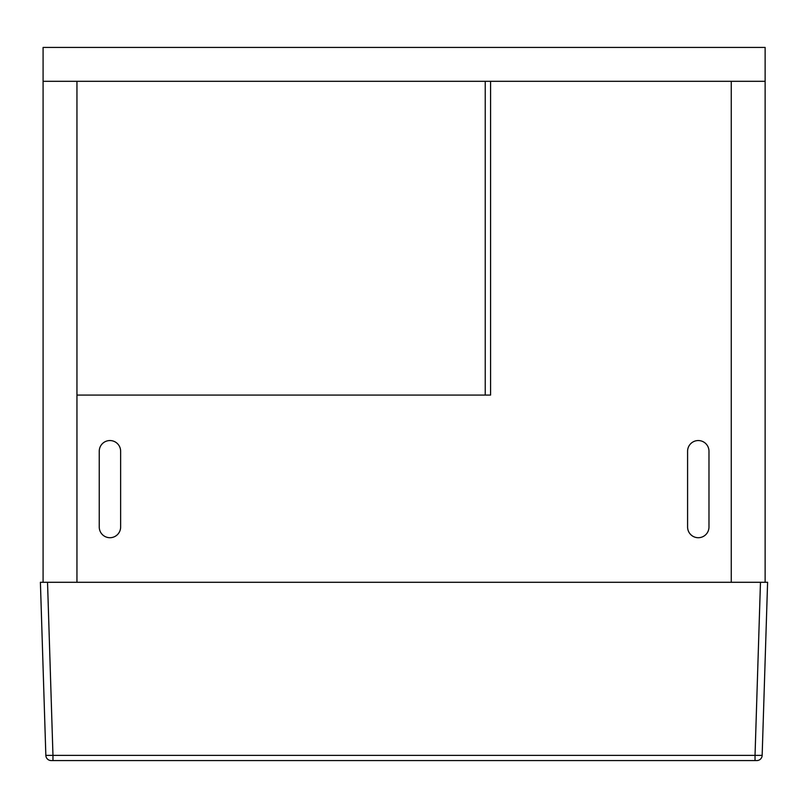 <?xml version="1.0" encoding="UTF-8"?>
<svg xmlns="http://www.w3.org/2000/svg" width="808" height="808" viewBox="0 0 808 808"><rect width="100%" height="100%" fill="white"/><g stroke="black" fill="none" stroke-linecap="round" stroke-linejoin="round"><path stroke-width="1.21" d="M51.187 760.57A5.353 5.353 0 0 1 45.844 755.389L755.036 755.389L760.469 582.285L47.531 582.285L52.964 755.389L52.964 760.57L51.187 760.57L756.813 760.57L755.036 760.57L755.036 755.389L762.156 755.389L767.6 582.285L762.156 755.389A5.353 5.353 0 0 1 756.813 760.57M45.844 755.389L40.4 582.285L76.952 582.285L76.952 81.305L43.087 81.305L43.087 582.285M767.6 582.285L731.26 582.285L731.26 81.305L765.136 81.305L765.136 582.285M485.234 395.082L485.234 81.305M708.98 527.018A10.696 10.696 0 0 1 698.284 537.714A10.696 10.696 0 0 1 687.588 527.018L687.588 451.248A10.696 10.696 0 0 1 698.284 440.552A10.696 10.696 0 0 1 708.98 451.248L708.98 527.018M120.634 527.018A10.696 10.696 0 0 1 109.938 537.714A10.696 10.696 0 0 1 99.243 527.018L99.243 451.248A10.696 10.696 0 0 1 109.938 440.552A10.696 10.696 0 0 1 120.634 451.248L120.634 527.018M76.952 395.082L490.577 395.082L490.577 81.305M43.087 47.43L43.087 81.305L765.136 81.305L765.136 47.43L43.087 47.43"/></g></svg>
